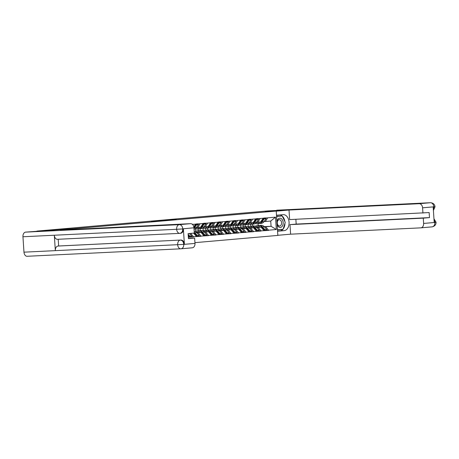 <?xml version="1.0" encoding="UTF-8"?>
<svg xmlns="http://www.w3.org/2000/svg" width="459" height="459" viewBox="0 0 459 459"><rect width="100%" height="100%" fill="white"/><g stroke="black" fill="none" stroke-linecap="round" stroke-linejoin="round"><path stroke-width="0.69" d="M176.204 219.54L166.502 220.01L176.204 219.54M151.447 221.577L160.822 220.894L151.447 221.577M62.694 229.282L36.904 231.089L268.136 210.893L279.583 210.337L265.245 211.588L276.22 211.054L73.669 228.743L62.699 229.385M168.763 220.182L159.302 220.636L168.763 220.182M167.977 220.274L151.958 221.278L167.977 220.274M73.71 229.357L73.669 228.743M194.943 242.656L277.844 235.415L276.22 211.054M192.562 224.514L192.625 224.176L192.206 224.216M192.642 224.388L275.515 217.153L276.335 229.511L268.521 230.194L265.669 226.769L264.367 226.832M263.948 230.63L268.521 230.194M268.532 230.407L261.01 230.848L258.165 227.423L256.862 227.486M256.443 231.284L261.01 230.848M261.028 231.061L253.506 231.508L250.66 228.083L249.357 228.146M248.939 231.944L253.506 231.508M253.523 231.72L246.001 232.162L243.15 228.737L241.853 228.8M241.434 232.598L246.001 232.162M246.013 232.374L238.496 232.816L235.645 229.391L234.348 229.454M233.929 233.252L238.496 232.816M238.508 233.029L230.992 233.47L228.14 230.045L226.838 230.108M226.419 233.906L230.992 233.47M231.003 233.683L223.487 234.13L220.636 230.705L219.333 230.768M218.914 234.566L223.487 234.13M223.499 234.342L215.977 234.784L213.131 231.359L211.828 231.422M211.41 235.22L215.977 234.784M215.994 234.997L208.472 235.438L205.626 232.013L204.324 232.076M203.905 235.874L208.472 235.438M208.489 235.651L200.967 236.092L198.116 232.673L196.819 232.736M196.4 236.528L200.967 236.092M200.985 236.31L193.463 236.752L190.669 233.39M188.896 237.188L193.463 236.752M193.474 236.964L188.339 237.2M188.89 237.148L188.288 236.419M193.818 226.855L195.574 224.135M196.395 236.494L193.6 233.132M196.475 227.475L197.772 227.412L200.147 223.734M203.079 223.481L200.703 227.159L197.772 227.412M198.116 232.673L201.053 232.415L196.722 232.627M203.905 235.84L201.053 232.415M203.98 226.821L205.276 226.757L207.652 223.08M210.589 222.822L208.208 226.499L205.276 226.757M205.626 232.013L208.558 231.761L204.226 231.967L206.734 234.778L204.88 234.945L202.379 232.139A5.841 4.292 -95 0 0 199.235 230.728A5.841 4.292 -95 0 0 198.925 230.774M195.517 228.846L195.677 231.233M211.41 235.18L208.558 231.761M211.49 226.167L212.781 226.103L215.156 222.426M218.094 222.167L215.713 225.845L212.781 226.103M213.131 231.359L216.063 231.101L211.731 231.313L214.238 234.124L212.391 234.285L209.889 231.485A5.841 4.292 -95 0 0 206.745 230.074A5.841 4.292 -95 0 0 206.43 230.114M200.107 228.731L200.233 230.642M203.021 228.192L203.182 230.573M218.914 234.526L216.063 231.101M218.995 225.512L220.286 225.449L222.661 221.766M225.598 221.513L223.223 225.191L220.286 225.449M220.636 230.705L223.567 230.447L219.236 230.659M207.611 228.071L207.738 229.988M210.526 227.532L210.687 229.919M226.419 233.872L223.567 230.447M226.499 224.853L227.79 224.79L230.171 221.112M233.103 220.854L230.728 224.537L227.79 224.79M228.14 230.045L231.078 229.793L226.746 230.005L229.253 232.816L227.4 232.977L224.899 230.171A5.841 4.292 -95 0 0 221.754 228.76A5.841 4.292 -95 0 0 221.445 228.806M215.116 227.417L215.242 229.334M218.036 226.878L218.191 229.265M233.924 233.218L231.078 229.793M234.004 224.199L235.295 224.135L237.676 220.458M240.608 220.2L238.232 223.877L235.295 224.135M235.645 229.391L238.582 229.139L234.251 229.345L236.758 232.156L234.905 232.323L232.403 229.517A5.841 4.292 -95 0 0 229.259 228.106A5.841 4.292 -95 0 0 228.949 228.152M222.621 226.763L222.753 228.674M225.541 226.224L225.696 228.611M241.428 232.558L238.582 229.139M241.509 223.544L242.805 223.481L245.181 219.804M248.112 219.545L245.737 223.223L242.805 223.481M243.15 228.737L246.087 228.479L241.755 228.691L244.263 231.502L242.409 231.663L239.908 228.863A5.841 4.292 -95 0 0 236.764 227.452A5.841 4.292 -95 0 0 236.454 227.492M230.131 226.109L230.257 228.02M233.046 225.57L233.201 227.951M248.939 231.904L246.087 228.479M249.013 222.89L250.31 222.827L252.685 219.144M255.623 218.891L253.242 222.569L250.31 222.827M250.66 228.083L253.592 227.825L249.26 228.037L251.767 230.848L249.914 231.009L247.412 228.203A5.841 4.292 -95 0 0 244.268 226.798A5.841 4.292 -95 0 0 243.958 226.838M237.636 225.449L237.762 227.366M240.55 224.91L240.711 227.297M256.443 231.25L253.592 227.825M256.524 222.231L257.815 222.167L260.19 218.49M263.127 218.232L260.746 221.915L257.815 222.167M258.165 227.423L261.096 227.171L256.765 227.377M245.14 224.795L245.267 226.712M248.055 224.256L248.216 226.643M263.948 230.596L261.096 227.171M264.028 221.577L265.319 221.513L267.695 217.836M265.669 226.769L271.08 226.298L270.73 221.043L265.319 221.513M264.189 226.631L271.08 226.298L276.335 229.511M252.645 224.141L252.771 226.052M258.188 225.581L258.056 223.665M270.73 221.043L275.515 217.153M174.087 219.712L163.983 220.268L174.087 219.741M163.146 220.613L166.278 220.377L163.152 220.693M255.256 223.516L255.778 223.659A5.841 4.292 -95 0 0 256.799 223.774A5.841 4.292 -95 0 0 256.92 223.768A5.841 4.292 -95 0 0 259.61 222.076L259.662 222.007M256.185 222.678A4.768 3.506 -95 0 0 256.724 222.707A4.768 3.506 -95 0 0 256.828 222.701A4.768 3.506 -95 0 0 258.262 222.127M259.083 223.562A5.841 4.292 -95 0 0 259.278 223.556A5.841 4.292 -95 0 0 259.398 223.55A5.841 4.292 -95 0 0 262.089 221.858L264.206 218.828L263.621 218.077L263.305 218.524M256.965 227.371L258.09 226.935M256.684 227.291L257.826 226.849M255.141 226.207L255.927 225.908A5.841 4.292 85 0 1 256.805 225.702A5.841 4.292 85 0 1 259.949 227.107L260.046 227.222M259.283 225.484L261.137 225.323A5.841 4.292 85 0 1 264.281 226.735L262.428 226.895A5.841 4.292 -95 0 0 259.283 225.484A5.841 4.292 -95 0 0 258.968 225.53M262.428 226.895L264.929 229.701L266.782 229.534L264.281 226.735M266.782 229.534L266.3 230.343L264.447 230.504L264.929 229.701M264.091 230.108L264.447 230.504M257.574 222.179L258.015 222.299M256.874 222.213L257.74 222.454L256.265 222.586M261.131 223.395A5.841 4.292 -95 0 0 261.251 223.39A5.841 4.292 -95 0 0 263.942 221.697L266.059 218.668L265.474 217.91L263.621 218.077M266.059 218.668L264.206 218.828M250.826 226.224L250.7 224.308M256.271 226.901A4.768 3.506 85 0 1 256.897 226.763A4.768 3.506 85 0 1 258.75 227.285M263.105 218.272L263.581 218.886L262.657 218.966M258.652 223.613A5.841 4.292 -95 0 0 258.773 223.608A5.841 4.292 -95 0 0 261.464 221.909L263.581 218.886M263.862 230.493L264.304 229.752L261.802 226.947A5.841 4.292 -95 0 0 258.658 225.541L256.805 225.702M264.304 229.752L263.317 229.839M247.745 224.17L248.273 224.313A5.841 4.292 -95 0 0 249.294 224.428A5.841 4.292 -95 0 0 249.415 224.422A5.841 4.292 -95 0 0 252.106 222.73L252.152 222.661M248.68 223.338A4.768 3.506 -95 0 0 249.22 223.367A4.768 3.506 -95 0 0 249.323 223.361A4.768 3.506 -95 0 0 250.757 222.787M251.578 224.216A5.841 4.292 -95 0 0 251.773 224.216A5.841 4.292 -95 0 0 251.893 224.204A5.841 4.292 -95 0 0 254.584 222.512L256.701 219.482L256.116 218.731L255.801 219.184M249.455 228.025L250.58 227.589M249.18 227.945L250.321 227.509M247.636 226.866L248.422 226.562A5.841 4.292 85 0 1 249.3 226.356A5.841 4.292 85 0 1 252.444 227.767L252.542 227.876M251.779 226.138L253.626 225.977A5.841 4.292 85 0 1 256.77 227.389L254.917 227.549A5.841 4.292 -95 0 0 251.779 226.138A5.841 4.292 -95 0 0 251.463 226.184M254.917 227.549L257.424 230.355L259.272 230.194L256.77 227.389M259.272 230.194L258.79 230.997L256.942 231.158L257.424 230.355M256.587 230.762L256.942 231.158M250.069 222.839L250.505 222.959M249.369 222.873L250.23 223.108M253.62 224.055A5.841 4.292 -95 0 0 253.741 224.044A5.841 4.292 -95 0 0 256.438 222.351L258.555 219.322L257.969 218.57L256.116 218.731M258.555 219.322L256.701 219.482M243.322 226.878L243.195 224.967M248.767 227.555A4.768 3.506 85 0 1 249.392 227.423A4.768 3.506 85 0 1 251.245 227.939M255.6 218.926L256.076 219.54L255.147 219.62M251.142 224.267A5.841 4.292 -95 0 0 251.268 224.262A5.841 4.292 -95 0 0 253.959 222.569L256.076 219.54M256.357 231.147L256.799 230.407L254.292 227.607A5.841 4.292 -95 0 0 251.153 226.195L249.3 226.356M256.799 230.407L255.812 230.493M240.241 224.83L240.768 224.973A5.841 4.292 -95 0 0 241.784 225.088A5.841 4.292 -95 0 0 241.91 225.076A5.841 4.292 -95 0 0 244.601 223.384L244.647 223.321M241.176 223.992A4.768 3.506 -95 0 0 241.715 224.021A4.768 3.506 -95 0 0 241.813 224.015A4.768 3.506 -95 0 0 243.247 223.441M244.073 224.876A5.841 4.292 -95 0 0 244.263 224.87A5.841 4.292 -95 0 0 244.383 224.864A5.841 4.292 -95 0 0 247.08 223.166L249.197 220.142L248.612 219.385L248.29 219.838M241.95 228.68L243.075 228.249M241.675 228.605L242.811 228.163M240.132 227.521L240.918 227.216A5.841 4.292 85 0 1 241.795 227.01A5.841 4.292 85 0 1 244.934 228.421L245.037 228.53M244.268 226.798L246.122 226.631A5.841 4.292 85 0 1 249.266 228.043L247.412 228.203M251.767 230.848L251.285 231.652L249.432 231.818L249.914 231.009M249.082 231.416L249.432 231.818M242.564 223.493L243 223.613M241.864 223.527L242.725 223.762L241.256 223.894M246.116 224.709A5.841 4.292 -95 0 0 246.236 224.698A5.841 4.292 -95 0 0 248.933 223.005L251.044 219.976L250.459 219.224L248.612 219.385M251.044 219.976L249.197 220.142M235.817 227.532L235.691 225.621M241.262 228.209A4.768 3.506 85 0 1 241.887 228.077A4.768 3.506 85 0 1 243.74 228.593M248.095 219.58L248.571 220.194L247.642 220.274M243.637 224.927A5.841 4.292 -95 0 0 243.758 224.916A5.841 4.292 -95 0 0 246.454 223.223L248.571 220.194M248.853 231.801L249.289 231.066L246.787 228.261A5.841 4.292 -95 0 0 243.643 226.849L241.795 227.01M249.289 231.066L248.308 231.152M232.736 225.484L233.264 225.627A5.841 4.292 -95 0 0 234.279 225.742A5.841 4.292 -95 0 0 234.4 225.736A5.841 4.292 -95 0 0 237.096 224.038L237.142 223.975M233.671 224.646A4.768 3.506 -95 0 0 234.21 224.675A4.768 3.506 -95 0 0 234.308 224.669A4.768 3.506 -95 0 0 235.742 224.095M236.569 225.53A5.841 4.292 -95 0 0 236.758 225.524A5.841 4.292 -95 0 0 236.878 225.518A5.841 4.292 -95 0 0 239.575 223.826L241.686 220.796L241.101 220.039L240.786 220.492M234.446 229.339L235.57 228.903M234.17 229.259L235.306 228.817M232.621 228.175L233.413 227.871A5.841 4.292 85 0 1 234.285 227.67A5.841 4.292 85 0 1 237.429 229.075L237.527 229.184M236.764 227.452L238.617 227.291A5.841 4.292 85 0 1 241.761 228.697L239.908 228.863M244.263 231.502L243.781 232.311L241.927 232.472L242.409 231.663M241.572 232.076L241.927 232.472M235.06 224.147L235.496 224.267M234.36 224.181L235.22 224.417L233.751 224.549M238.611 225.363A5.841 4.292 -95 0 0 238.732 225.358A5.841 4.292 -95 0 0 241.428 223.665L243.54 220.636L242.954 219.878L241.101 220.039M243.54 220.636L241.686 220.796M228.312 228.192L228.186 226.276M233.757 228.863A4.768 3.506 85 0 1 234.383 228.731A4.768 3.506 85 0 1 236.236 229.248M240.585 220.234L241.061 220.848L240.137 220.928M236.133 225.581A5.841 4.292 -95 0 0 236.253 225.57A5.841 4.292 -95 0 0 238.95 223.877L241.061 220.848M241.342 232.455L241.784 231.72L239.282 228.915A5.841 4.292 -95 0 0 236.138 227.503L234.285 227.67M241.784 231.72L240.803 231.806M225.231 226.138L225.753 226.281A5.841 4.292 -95 0 0 226.775 226.396A5.841 4.292 -95 0 0 226.895 226.39A5.841 4.292 -95 0 0 229.592 224.698L229.638 224.629M226.167 225.3A4.768 3.506 -95 0 0 226.706 225.335A4.768 3.506 -95 0 0 226.803 225.323A4.768 3.506 -95 0 0 228.238 224.755M229.058 226.184A5.841 4.292 -95 0 0 229.253 226.184A5.841 4.292 -95 0 0 229.374 226.172A5.841 4.292 -95 0 0 232.07 224.48L234.182 221.45L233.597 220.699L233.281 221.152M226.941 229.993L228.066 229.557M226.66 229.913L227.802 229.471M225.117 228.834L225.903 228.53A5.841 4.292 85 0 1 226.78 228.324A5.841 4.292 85 0 1 229.925 229.729L230.022 229.844M229.259 228.106L231.112 227.945A5.841 4.292 85 0 1 234.256 229.357L232.403 229.517M236.758 232.156L236.276 232.965L234.423 233.126L234.905 232.323M234.067 232.73L234.423 233.126M227.555 224.801L227.991 224.921M226.849 224.835L227.716 225.076M231.107 226.017A5.841 4.292 -95 0 0 231.227 226.012A5.841 4.292 -95 0 0 233.924 224.319L236.035 221.29L235.45 220.532L233.597 220.699M236.035 221.29L234.182 221.45M220.808 228.846L220.676 226.93M226.253 229.523A4.768 3.506 85 0 1 226.872 229.385A4.768 3.506 85 0 1 228.725 229.907M233.08 220.894L233.556 221.508L232.633 221.588M228.628 226.235A5.841 4.292 -95 0 0 228.748 226.23A5.841 4.292 -95 0 0 231.445 224.537L233.556 221.508M233.838 233.115L234.279 232.374L231.778 229.569A5.841 4.292 -95 0 0 228.634 228.163L226.78 228.324M234.279 232.374L233.298 232.461M217.727 226.792L218.249 226.941A5.841 4.292 -95 0 0 219.27 227.05A5.841 4.292 -95 0 0 219.391 227.044A5.841 4.292 -95 0 0 222.087 225.352L222.133 225.289M218.662 225.96A4.768 3.506 -95 0 0 219.201 225.989A4.768 3.506 -95 0 0 219.299 225.983A4.768 3.506 -95 0 0 220.733 225.409M221.554 226.838A5.841 4.292 -95 0 0 221.749 226.838A5.841 4.292 -95 0 0 221.869 226.826A5.841 4.292 -95 0 0 224.566 225.134L226.677 222.104L226.092 221.353L225.776 221.806M219.436 230.647L220.561 230.211M219.155 230.567L220.297 230.131M217.612 229.489L218.398 229.184A5.841 4.292 85 0 1 219.276 228.978A5.841 4.292 85 0 1 222.42 230.389L222.517 230.498M221.754 228.76L223.608 228.599A5.841 4.292 85 0 1 226.752 230.011L224.899 230.171M229.253 232.816L228.771 233.62L226.918 233.78L227.4 232.977M226.562 233.384L226.918 233.78M220.045 225.461L220.486 225.581M219.345 225.495L220.211 225.73L218.736 225.862M223.602 226.677A5.841 4.292 -95 0 0 223.722 226.666A5.841 4.292 -95 0 0 226.413 224.973L228.53 221.944L227.945 221.192L226.092 221.353M228.53 221.944L226.677 222.104M213.297 229.5L213.171 227.589M218.742 230.177A4.768 3.506 85 0 1 219.368 230.045A4.768 3.506 85 0 1 221.221 230.561M225.576 221.548L226.052 222.162L225.128 222.242M221.123 226.889A5.841 4.292 -95 0 0 221.244 226.884A5.841 4.292 -95 0 0 223.94 225.191L226.052 222.162M226.333 233.769L226.775 233.029L224.273 230.229A5.841 4.292 -95 0 0 221.129 228.817L219.276 228.978M226.775 233.029L225.794 233.115M277.104 224.273A4.63 3.138 87.2 0 0 278.745 226.958A4.63 3.138 87.2 0 0 282.905 224.893A4.63 3.138 87.2 0 0 281.344 218.685A4.63 3.138 87.2 0 0 276.943 221.898M280.317 220.022A3.167 2.146 87.2 0 0 279.273 219.689A3.167 2.146 87.2 0 0 277.311 222.173A3.167 2.146 87.2 0 0 278.538 225.685A3.167 2.146 87.2 0 0 279.577 226.017A3.167 2.146 87.2 0 0 281.545 223.533A3.167 2.146 87.2 0 0 280.317 220.022M276.576 216.367L282.199 215.954L285.24 222.368L283.083 229.236L277.89 229.689L277.391 228.639M277.46 229.712L277.89 229.689M276.651 217.532L277.007 216.407L282.199 215.954M276.582 216.43L277.007 216.407M282.956 229.248A8.01 5.433 87.2 0 1 280.053 230.837L284.184 230.636A8.01 5.433 87.2 0 0 289.072 222.276A8.01 5.433 87.2 0 0 283.26 214.646A8.01 5.433 87.2 0 0 283.123 214.657L276.502 215.237M284.184 230.636L277.563 231.216M277.833 235.301L290.61 234.182L289.979 224.629L423.273 218.145L423.623 223.435L434.857 222.454L434.197 222.334L433.181 207.066L433.818 206.831L422.584 207.812A4.274 3.138 -95 0 0 419.165 203.704L430.399 202.723L269.548 210.824M295.866 219.287L296.181 224.09L289.979 224.629M296.181 224.09L429.481 217.606L429.142 212.563L289.64 219.586L289.009 210.033L419.165 203.704M276.232 211.151L289.009 210.033M290.61 234.182L420.771 227.853A4.274 3.138 -95 0 0 420.857 227.848A4.274 3.138 -95 0 0 423.623 223.435M422.94 213.102L422.584 207.812M429.481 217.606L423.273 218.145M279.588 210.434L268.016 211.45M283.157 229.007A8.01 5.433 87.2 0 0 284.959 223.258M284.85 221.548A8.01 5.433 87.2 0 0 282.268 216.103M282.107 215.959A8.01 5.433 87.2 0 0 280.076 214.921M280.053 230.837L277.552 231.055M281.849 215.971L276.565 216.212M277.477 229.919L282.721 229.27M277.471 229.861L281.132 229.408M281.092 229.546L282.658 229.466M434.025 219.712L434.845 222.276M434.673 222.242C436.406 222.15 436.492 222.196 434.931 222.374M433.652 206.831C435.384 206.734 435.465 206.768 433.898 206.929M179.721 233.361L57.559 239.305A4.378 2.966 -92.8 0 1 57.484 239.311A4.378 2.966 -92.8 0 1 54.311 235.232L22.95 236.758A4.378 2.966 -92.8 0 1 25.618 232.128L62.648 229.391L73.365 228.869L73.4 229.368M73.365 228.869L60.376 230.005L190.537 223.671A4.274 3.138 85 0 1 193.956 227.779L194.306 233.074L188.098 233.614L188.437 238.657L194.639 238.118L194.995 243.408A4.274 3.138 85 0 1 192.229 247.814A4.274 3.138 85 0 1 192.137 247.82L181.081 248.789M180.748 248.812L27.224 256.277A4.378 2.966 -92.8 0 1 27.144 256.283A4.378 2.966 -92.8 0 1 23.971 252.169L55.338 250.643A4.378 2.966 -92.8 0 1 58.006 246.053L180.978 240.046A4.274 3.138 85 0 1 184.398 244.154L183.382 228.88A4.274 3.138 85 0 1 180.617 233.292A4.274 3.138 85 0 1 180.53 233.298L180.054 233.338M22.95 236.758L23.971 252.169M180.617 233.292L179.876 233.356A4.378 2.966 -92.8 0 1 179.802 233.361A4.378 2.966 -92.8 0 1 176.635 229.282L54.311 235.232L55.338 250.643L183.761 244.389L194.995 243.408M194.639 238.118L188.419 238.416M58.213 239.277L58.66 245.995L180.978 240.046M58.66 245.995L58.006 246.053M179.876 233.356C181.712 233.046 182.665 231.577 182.734 228.938L183.382 228.88M25.618 232.128L179.303 224.652A4.378 2.966 -92.8 0 0 176.635 229.282L182.734 228.938M210.222 227.452L210.744 227.595A5.841 4.292 -95 0 0 211.765 227.71A5.841 4.292 -95 0 0 211.886 227.698A5.841 4.292 -95 0 0 214.582 226.006L214.628 225.943M211.151 226.614A4.768 3.506 -95 0 0 211.691 226.643A4.768 3.506 -95 0 0 211.794 226.637A4.768 3.506 -95 0 0 213.228 226.063M214.049 227.498A5.841 4.292 -95 0 0 214.244 227.492A5.841 4.292 -95 0 0 214.364 227.486A5.841 4.292 -95 0 0 217.055 225.794L219.172 222.764L218.587 222.007L218.272 222.46M211.932 231.302L213.056 230.871M211.651 231.227L212.792 230.785M210.107 230.143L210.893 229.839A5.841 4.292 85 0 1 211.771 229.632A5.841 4.292 85 0 1 214.915 231.043L215.013 231.152M214.25 229.42L216.103 229.259A5.841 4.292 85 0 1 219.247 230.665L217.394 230.825A5.841 4.292 -95 0 0 214.25 229.42A5.841 4.292 -95 0 0 213.94 229.46M217.394 230.825L219.895 233.631L221.749 233.47L219.247 230.665M221.749 233.47L221.267 234.274L219.413 234.44L219.895 233.631M219.058 234.038L219.413 234.44M212.54 226.115L212.982 226.235M211.84 226.149L212.706 226.385M216.097 227.331A5.841 4.292 -95 0 0 216.218 227.32A5.841 4.292 -95 0 0 218.909 225.627L221.026 222.598L220.44 221.846L218.587 222.007M221.026 222.598L219.172 222.764M205.793 230.154L205.666 228.243M211.238 230.831A4.768 3.506 85 0 1 211.863 230.699A4.768 3.506 85 0 1 213.716 231.216M218.071 222.202L218.547 222.816L217.623 222.896M213.619 227.549A5.841 4.292 -95 0 0 213.739 227.538A5.841 4.292 -95 0 0 216.43 225.845L218.547 222.816M218.828 234.423L219.27 233.688L216.768 230.883A5.841 4.292 -95 0 0 213.624 229.471L211.771 229.632M219.27 233.688L218.283 233.774M202.712 228.106L203.239 228.249A5.841 4.292 -95 0 0 204.261 228.364A5.841 4.292 -95 0 0 204.381 228.358A5.841 4.292 -95 0 0 207.072 226.666L207.118 226.597M203.647 227.268A4.768 3.506 -95 0 0 204.186 227.297A4.768 3.506 -95 0 0 204.289 227.291A4.768 3.506 -95 0 0 205.724 226.717M206.544 228.152A5.841 4.292 -95 0 0 206.739 228.146A5.841 4.292 -95 0 0 206.86 228.14A5.841 4.292 -95 0 0 209.551 226.448L211.668 223.418L211.083 222.661L210.767 223.114M204.427 231.961L205.546 231.525M204.146 231.881L205.288 231.439M202.603 230.797L203.389 230.493A5.841 4.292 85 0 1 204.266 230.292A5.841 4.292 85 0 1 207.411 231.697L207.508 231.806M206.745 230.074L208.593 229.913A5.841 4.292 85 0 1 211.737 231.319L209.889 231.485M214.238 234.124L213.756 234.933L211.909 235.094L212.391 234.285M211.553 234.698L211.909 235.094M205.035 226.769L205.471 226.889M204.335 226.803L205.196 227.039L203.727 227.171M208.587 227.985A5.841 4.292 -95 0 0 208.707 227.98A5.841 4.292 -95 0 0 211.404 226.287L213.521 223.258L212.936 222.5L211.083 222.661M213.521 223.258L211.668 223.418M198.288 230.814L198.162 228.898M203.733 231.485A4.768 3.506 85 0 1 204.358 231.353A4.768 3.506 85 0 1 206.211 231.87M210.566 222.856L211.042 223.47L210.113 223.55M206.114 228.203A5.841 4.292 -95 0 0 206.234 228.192A5.841 4.292 -95 0 0 208.925 226.499L211.042 223.47M211.324 235.077L211.765 234.342L209.264 231.537A5.841 4.292 -95 0 0 206.12 230.131L204.266 230.292M211.765 234.342L210.779 234.429M195.207 228.76L195.735 228.903A5.841 4.292 -95 0 0 196.756 229.018A5.841 4.292 -95 0 0 196.877 229.012A5.841 4.292 -95 0 0 199.567 227.32L199.613 227.251M196.142 227.922A4.768 3.506 -95 0 0 196.681 227.957A4.768 3.506 -95 0 0 196.779 227.945A4.768 3.506 -95 0 0 198.219 227.377M199.04 228.806A5.841 4.292 -95 0 0 199.229 228.806A5.841 4.292 -95 0 0 199.349 228.794A5.841 4.292 -95 0 0 202.046 227.102L204.163 224.072L203.578 223.321L203.257 223.774M196.917 232.615L198.041 232.179M196.641 232.535L197.777 232.093M195.098 231.456L195.884 231.152A5.841 4.292 85 0 1 196.762 230.946A5.841 4.292 85 0 1 199.9 232.357L200.004 232.466M199.235 230.728L201.088 230.567A5.841 4.292 85 0 1 204.232 231.979L202.379 232.139M206.734 234.778L206.252 235.587L204.398 235.748L204.88 234.945M204.048 235.352L204.398 235.748M197.531 227.423L197.967 227.544M196.831 227.457L197.691 227.698L196.222 227.83M201.082 228.639A5.841 4.292 -95 0 0 201.203 228.634A5.841 4.292 -95 0 0 203.899 226.941L206.011 223.912L205.425 223.154L203.578 223.321M206.011 223.912L204.163 224.072M196.228 232.145A4.768 3.506 85 0 1 196.854 232.007A4.768 3.506 85 0 1 198.707 232.529M203.062 223.516L203.538 224.13L202.608 224.21M198.604 228.857A5.841 4.292 -95 0 0 198.724 228.852A5.841 4.292 -95 0 0 201.421 227.159L203.538 224.13M203.819 235.737L204.255 234.997L201.753 232.191A5.841 4.292 -95 0 0 198.609 230.785L196.762 230.946M204.255 234.997L203.274 235.083M194.186 231.227A5.841 4.292 85 0 1 196.727 232.633L194.874 232.793A5.841 4.292 -95 0 0 194.249 232.202M194.874 232.793L197.376 235.599L199.229 235.438L196.727 232.633M199.229 235.438L198.747 236.242L196.894 236.402L197.376 235.599M196.538 236.006L196.894 236.402M195.752 224.428L196.068 223.975L196.653 224.726L198.506 224.566L197.921 223.814L196.068 223.975M193.996 228.404A5.841 4.292 -95 0 0 194.541 227.756L196.653 224.726M194.054 229.236A5.841 4.292 -95 0 0 196.395 227.595L198.506 224.566M195.551 224.17L196.027 224.784L195.104 224.864M193.95 227.756L196.027 224.784M194.295 232.897L196.75 235.651L195.769 235.737M196.309 236.391L196.75 235.651M188.144 234.319L189.871 236.253L191.724 236.092L189.412 233.499M191.724 236.092L191.242 236.896L189.389 237.062L189.871 236.253M189.033 236.66L189.389 237.062M188.201 235.134L189.246 236.31L188.282 236.391M188.804 237.045L189.246 236.31M257.631 226.803L256.3 226.924M263.942 221.697L262.089 221.858M261.464 221.909L259.61 222.076M261.802 226.947L259.949 227.107M250.126 227.463L248.795 227.578M250.224 223.108L248.761 223.24M256.438 222.351L254.584 222.512M253.959 222.569L252.106 222.73M254.292 227.607L252.444 227.767M242.622 228.117L241.291 228.232M248.933 223.005L247.08 223.166M246.454 223.223L244.601 223.384M246.787 228.261L244.934 228.421M235.117 228.771L233.78 228.886M241.428 223.665L239.575 223.826M238.95 223.877L237.096 224.038M239.282 228.915L237.429 229.075M227.607 229.425L226.276 229.546M227.704 225.076L226.241 225.208M233.924 224.319L232.07 224.48M231.445 224.537L229.592 224.698M231.778 229.569L229.925 229.729M220.102 230.085L218.771 230.2M226.413 224.973L224.566 225.134M223.94 225.191L222.087 225.352M224.273 230.229L222.42 230.389M433.962 218.788L436.05 222.213C436.096 224.692 434.776 226.247 432.091 226.866A4.274 3.138 -95 0 1 432.005 226.872L420.949 227.836M433.818 206.831A4.274 3.138 85 0 0 430.399 202.723A4.378 2.966 -92.8 0 1 430.479 202.717L276.794 210.193M420.857 227.848L432.091 226.866A4.274 3.138 -95 0 0 434.857 222.454M433.353 209.637L433.835 207.009M184.398 244.154L183.68 244.291M193.956 227.779L182.659 228.846M182.722 228.76A4.274 3.138 85 0 0 179.303 224.652L190.537 223.671M183.761 244.389A4.274 3.138 -95 0 1 180.995 248.795A4.274 3.138 -95 0 1 180.903 248.801A4.378 2.966 -92.8 0 1 180.829 248.807A4.378 2.966 -92.8 0 1 177.656 244.693A4.378 2.966 -92.8 0 1 180.33 240.103C182.229 240.218 183.371 241.583 183.749 244.211M212.597 230.739L211.266 230.854M212.695 226.39L211.232 226.517M218.909 225.627L217.055 225.794M216.43 225.845L214.582 226.006M216.768 230.883L214.915 231.043M205.093 231.393L203.762 231.508M211.404 226.287L209.551 226.448M208.925 226.499L207.072 226.666M209.264 231.537L207.411 231.697M197.588 232.047L196.257 232.168M203.899 226.941L202.046 227.102M201.421 227.159L199.567 227.32M201.753 232.191L199.9 232.357M196.395 227.595L194.541 227.756M261.251 223.39L259.398 223.55M258.773 223.608L256.92 223.768M253.741 224.044L251.893 224.204M251.268 224.262L249.415 224.422M246.236 224.698L244.383 224.864M243.758 224.916L241.91 225.076M238.732 225.358L236.878 225.518M236.253 225.57L234.4 225.736M231.227 226.012L229.374 226.172M228.748 226.23L226.895 226.39M223.722 226.666L221.869 226.826M221.244 226.884L219.391 227.044M433.411 210.469L435.023 206.791C434.73 204.318 433.216 202.964 430.479 202.717M27.144 256.283L180.829 248.807L192.229 247.814M57.484 239.311L179.968 233.35M216.218 227.32L214.364 227.486M213.739 227.538L211.886 227.698M208.707 227.98L206.86 228.14M206.234 228.192L204.381 228.358M201.203 228.634L199.349 228.794M198.724 228.852L196.877 229.012"/></g></svg>
